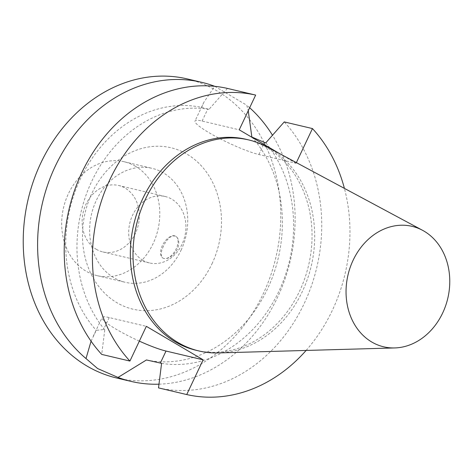<?xml version="1.0" encoding="UTF-8"?>
<svg xmlns="http://www.w3.org/2000/svg" width="473" height="473" viewBox="0 0 473 473"><rect width="100%" height="100%" fill="white"/><g stroke="black" fill="none" stroke-linecap="round" stroke-linejoin="round"><path stroke-width="0.35" stroke-dasharray="2.37 1.77" d="M163.457 246.137C160.643 252.074 160.477 256.07 162.96 258.122L164.007 258.53C168.867 259.056 173.295 256.011 177.298 249.407C179.657 243.193 179.172 238.818 175.844 236.269C171.439 234.927 167.306 238.215 163.457 246.137M163.954 258.5A12.682 6.888 120.5 0 1 162.878 258.075A12.682 6.888 120.5 0 1 163.386 243.648A12.682 6.888 120.5 0 1 175.761 236.222A12.682 6.888 120.5 0 1 175.767 249.72A12.682 6.888 120.5 0 1 163.954 258.5M142.864 260.292A34.145 28.274 -76.7 0 1 130.997 219.105A34.145 28.274 -76.7 0 1 165.166 196.496A34.145 28.274 -76.7 0 1 184.831 236.228A34.145 28.274 -76.7 0 1 149.462 262.953A34.145 28.274 -76.7 0 1 142.864 260.292M96.291 249.289A34.145 28.274 103.3 0 0 102.883 251.949A34.145 28.274 103.3 0 0 138.252 225.219A34.145 28.274 103.3 0 0 118.593 185.487A34.145 28.274 103.3 0 0 84.425 208.102A34.145 28.274 103.3 0 0 96.291 249.289M91.07 341.175L96.244 330.349L103.54 329.557L104.77 329.847L101.707 354.401M139.34 341.134A39.265 5.475 25.3 0 1 102.115 317.525A39.265 5.475 25.3 0 1 109.21 317.554L146.34 326.329M116.648 378.004A153.654 127.237 103.3 0 0 263.136 293.999A153.654 127.237 103.3 0 0 187.332 78.932M158.969 384.182A153.654 127.237 103.3 0 0 277.509 297.399A153.654 127.237 103.3 0 0 272.483 135.237M214.772 86.334L246.717 105.177L248.248 110.747M249.667 107.743A153.654 127.237 103.3 0 0 246.717 105.177M227.436 88.416L209.007 109.334L201.628 107.401A129.265 107.04 103.3 0 0 80.54 178.546A129.265 107.04 103.3 0 0 96.244 330.349M201.628 107.401L203.875 102.251L214.677 86.323M209.007 109.334A129.265 107.04 103.3 0 0 91.792 181.206A129.265 107.04 103.3 0 0 104.77 329.847M296.37 162.611L296.039 163.309L258.908 154.535A39.265 5.475 25.3 0 1 218.106 137.732A39.265 5.475 25.3 0 1 195.006 121.005A39.265 5.475 25.3 0 1 202.101 121.041L239.232 129.815M296.039 163.309L279.59 153.613M306.108 350.446A153.654 127.237 103.3 0 0 344.409 188.384M196.254 350.327A108.412 89.769 103.3 0 0 299.61 291.061A108.412 89.769 103.3 0 0 246.126 139.316M135.509 166.313A58.534 48.471 103.3 0 0 124.204 161.754A58.534 48.471 103.3 0 0 63.565 207.57A58.534 48.471 103.3 0 0 97.272 275.682A58.534 48.471 103.3 0 0 153.081 243.684A58.534 48.471 103.3 0 0 135.509 166.313M181.023 250.288A58.534 48.471 103.3 0 0 152.146 168.358A58.534 48.471 103.3 0 0 91.514 214.174A58.534 48.471 103.3 0 0 125.221 282.286A58.534 48.471 103.3 0 0 181.023 250.288M211.975 263.833A82.923 68.668 103.3 0 0 152.389 146.488A82.923 68.668 103.3 0 0 91.608 275.079A82.923 68.668 103.3 0 0 211.975 263.833M146.459 359.959A129.265 107.04 103.3 0 0 267.547 288.808A129.265 107.04 103.3 0 0 251.849 137.01M161.583 363.341A129.265 107.04 103.3 0 0 278.798 291.469A129.265 107.04 103.3 0 0 265.814 142.828M158.514 387.895A153.654 127.237 103.3 0 0 304.121 303.69A153.654 127.237 103.3 0 0 284.249 121.91M218.319 352.929A108.412 89.769 103.3 0 0 302.271 291.687A108.412 89.769 103.3 0 0 267.02 146.867M109.21 317.554L103.54 329.557M202.101 121.041L207.777 109.044M258.908 154.535L263.763 144.277M165.166 196.496L118.593 185.487M149.462 262.953L102.883 251.949M93.246 336.279L102.115 317.525M203.875 102.251L195.006 121.005M97.272 275.682L125.221 282.286M124.204 161.754L152.146 168.358"/><path stroke-width="0.71" d="M139.34 341.134A39.265 5.475 25.3 0 0 166.017 351.049L203.148 359.829L186.729 394.559L158.514 387.895L161.583 363.341L146.459 359.959L118.025 377.43L97.609 368.544L86.009 358.552L91.07 341.175M279.59 153.613L239.232 129.815L255.651 95.079L227.436 88.416A153.654 127.237 103.3 0 0 81.829 172.621A153.654 127.237 103.3 0 0 101.707 354.401L129.921 361.065L146.34 326.329L203.148 359.829M214.677 86.323L214.701 86.299A153.654 127.237 103.3 0 0 201.705 82.326L187.332 78.932A153.654 127.237 103.3 0 0 28.167 199.204A153.654 127.237 103.3 0 0 116.648 378.004L131.021 381.398A153.654 127.237 103.3 0 0 158.969 384.182M118.025 377.43A153.654 127.237 103.3 0 0 131.021 381.398M201.705 82.326A153.654 127.237 103.3 0 0 51.906 173.768A153.654 127.237 103.3 0 0 86.009 358.552M272.483 135.237A153.654 127.237 103.3 0 0 249.667 107.743M255.651 95.079A153.654 127.237 103.3 0 0 110.043 179.291A153.654 127.237 103.3 0 0 129.921 361.065M248.248 110.747L251.849 137.01L264.584 142.539L265.814 142.828L284.249 121.91L312.458 128.573L296.37 162.611M186.729 394.559A153.654 127.237 103.3 0 0 306.108 350.446M344.409 188.384A153.654 127.237 103.3 0 0 312.458 128.573M422.555 230.31L267.02 146.867A108.412 89.769 103.3 0 0 248.786 139.943L246.126 139.316A108.412 89.769 103.3 0 0 133.824 224.172A108.412 89.769 103.3 0 0 196.254 350.327L198.914 350.954A108.412 89.769 103.3 0 0 218.319 352.929L394.754 347.939A61.892 51.25 103.3 0 0 442.675 312.984A61.892 51.25 103.3 0 0 422.555 230.31A61.892 51.25 103.3 0 0 348.033 274.801A61.892 51.25 103.3 0 0 394.754 347.939M248.786 139.943A108.412 89.769 103.3 0 0 136.484 224.805A108.412 89.769 103.3 0 0 198.914 350.954M166.017 351.049L160.347 363.051M263.763 144.277L264.584 142.539"/></g></svg>
